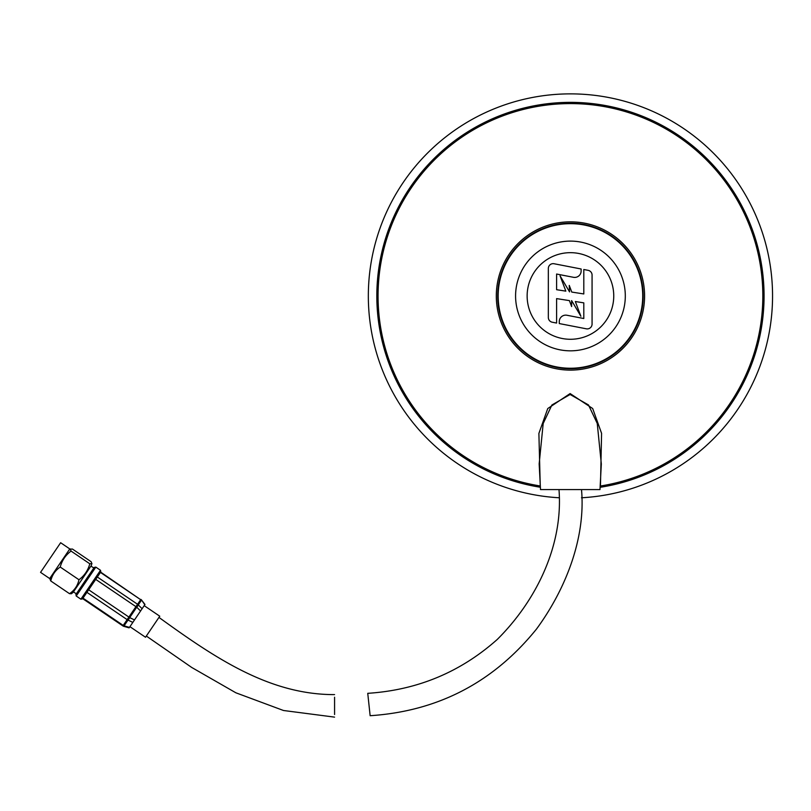 <?xml version="1.0" encoding="UTF-8"?>
<svg xmlns="http://www.w3.org/2000/svg" width="811" height="811" viewBox="0 0 811 811"><rect width="100%" height="100%" fill="white"/><g stroke="black" fill="none" stroke-linecap="round" stroke-linejoin="round"><path stroke-width="1.22" d="M577.371 368.397L570.447 368.721A72.747 72.747 0 0 0 633.442 259.601A72.747 72.747 0 0 0 507.443 259.601A72.747 72.747 0 0 0 570.447 368.721L569.038 368.711M565.52 368.559L564.446 368.478M570.447 223.228L577.371 223.562M642.859 302.909L642.859 289.051M498.025 302.909L498.025 289.051M570.447 350.828A54.854 54.854 0 0 0 617.952 268.542A54.854 54.854 0 0 0 522.933 268.542A54.854 54.854 0 0 0 570.447 350.828M566.291 241.272A54.854 54.854 0 0 0 515.745 291.818M515.745 300.131A54.854 54.854 0 0 0 566.291 350.676M571.765 292.072L569.251 285.411L569.545 291.879L560.066 275.831L565.835 291.139L556.599 289.699L556.599 274.037L573.448 277.301A6.447 6.447 0 0 0 581.132 270.965L581.132 268.988L554.055 263.737A4.815 4.815 0 0 0 548.337 268.461L548.337 317.486A4.815 4.815 0 0 0 552.23 322.21L556.599 323.052L556.599 298.61L569.393 300.607L571.633 306.538L571.623 300.597L580.879 316.26L575.334 301.53L583.798 302.858L583.798 318.52L566.95 315.256A6.447 6.447 0 0 0 559.276 321.592L559.276 323.569L586.343 328.81A4.815 4.815 0 0 0 592.071 324.096L592.071 275.071A4.815 4.815 0 0 0 588.178 270.347L583.798 269.505L583.798 293.947L571.765 292.072M570.447 221.829A74.146 74.146 0 0 1 634.658 333.047A74.146 74.146 0 0 1 506.236 333.047A74.146 74.146 0 0 1 570.447 221.829M540.248 485.971L538.889 433.419L547.739 408.562L570.123 393.568L592.679 408.521L601.58 433.348L600.434 487.259A193.616 193.616 0 0 0 763.475 280.93A193.616 193.616 0 0 0 570.447 102.358A193.616 193.616 0 0 0 377.429 280.738A193.616 193.616 0 0 0 540.055 487.198L540.248 485.971A192.379 192.379 0 0 1 378.656 280.829A192.379 192.379 0 0 1 570.447 103.595A192.379 192.379 0 0 1 762.249 281.032A192.379 192.379 0 0 1 600.241 486.032M558.951 497.751A202.101 202.101 0 0 1 368.417 290.226A202.101 202.101 0 0 1 570.447 93.873A202.101 202.101 0 0 1 772.477 290.46A202.101 202.101 0 0 1 581.467 497.782M601.326 463.963L597.251 423.454L588.482 404.932L570.123 394.491L551.896 405.003L543.188 423.514L539.163 463.892L540.511 489.591L599.988 489.591L601.326 463.963M581.507 489.591C585.897 538.423 565.267 589.921 536.476 629.083C493.402 682.365 437.95 711.247 370.14 715.707L367.748 693.324L370.14 715.707M334.578 714.511L334.578 697.237M334.578 694.611C269.485 694.753 215.331 658.187 158.956 617.404L146.325 636.047L191.71 667.453L235.849 692.787L283.495 710.497L334.578 717.127M129.932 626.68L145.514 637.243L159.767 616.208L144.186 605.645M142.118 608.706L140.567 610.987L136.724 607.206L129.679 617.597A3.467 0.973 115.8 0 1 127.996 620.07L124.073 625.859L129.446 627.39L132.832 622.402L127.996 620.07A3.467 2.879 -145.9 0 1 127.145 619.624L86.929 592.354L82.996 598.153L123.221 625.423L135.934 606.658L95.718 579.389L97.33 577.006L137.556 604.276L140.668 599.684A3.467 3.112 34.1 0 1 141.388 600.322L138.275 604.915A3.467 0.902 134.6 0 1 136.724 607.206L135.934 606.658L137.556 604.276A3.467 3.112 -145.9 0 1 138.275 604.915L142.118 608.706L144.794 604.753L141.661 600.15L144.987 604.469M88.673 589.779L129.679 617.597L134.504 619.928L140.567 610.987M134.504 619.928L132.832 622.402M122.988 625.757L123.221 625.423A3.467 2.879 -145.9 0 0 124.073 625.859L123.89 626.376L129.131 627.856M100.503 570.275L100.807 571.877L82.499 598.883L80.897 599.187L100.503 570.275L95.83 567.112L76.224 596.024L75.92 594.422L94.228 567.416L93.823 568.014L90.954 566.068M91.937 563.442L91.248 565.642L73.102 592.405L71.378 593.753L69.523 593.682C74.521 590.307 77.674 585.664 78.971 579.743C84.425 575.698 88.034 570.376 89.798 563.777L91.836 563.675L91.177 561.749L72.432 549.037L70.385 549.138L71.054 551.074L89.798 563.777M71.054 551.074C65.59 555.119 61.991 560.442 60.227 567.041L78.971 579.743M60.227 567.041C55.229 570.407 52.076 575.06 50.779 580.97L69.523 593.682M50.779 580.97L50.018 579.277L50.637 577.168M40.55 572.353L60.643 542.721L69.787 548.925L49.694 578.557L40.55 572.353M93.762 568.105L75.92 594.422M570.447 368.245A72.27 72.27 0 0 0 633.036 259.834A72.27 72.27 0 0 0 507.848 259.834A72.27 72.27 0 0 0 570.447 368.245M570.447 339.282A43.307 43.307 0 0 0 607.946 274.321A43.307 43.307 0 0 0 532.939 274.321A43.307 43.307 0 0 0 570.447 339.282M100.645 572.12L140.668 599.684L100.442 572.414M558.992 489.591C563.351 545.468 536.284 600.637 497.255 639.453C460.486 672.157 417.32 690.12 367.748 693.324M82.661 598.64L122.887 625.91A3.467 3.467 0 0 0 123.89 626.376M141.661 600.15A3.467 3.467 0 0 0 140.861 599.39M76.325 593.824L73.456 591.878M80.897 599.187L76.224 596.024M68.844 550.314L70.577 548.956M95.83 567.112L94.228 567.416"/></g></svg>
